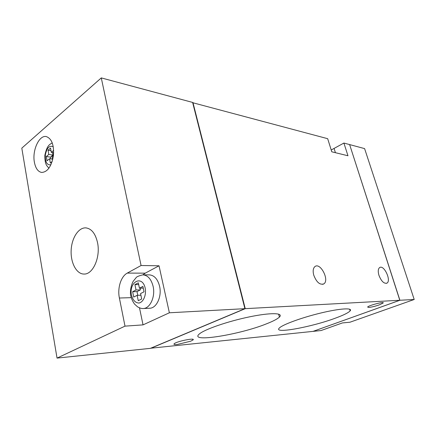 <?xml version="1.0" encoding="UTF-8"?>
<svg xmlns="http://www.w3.org/2000/svg" width="436" height="436" viewBox="0 0 436 436"><rect width="100%" height="100%" fill="white"/><g stroke="black" fill="none" stroke-linecap="round" stroke-linejoin="round"><path stroke-width="0.65" d="M133.732 297.047L137.133 295.319L138.25 300.704L141.695 298.982L140.566 293.575L144.033 291.815L142.894 286.408L139.438 288.196L138.316 282.839L134.909 284.632L136.021 289.962L132.637 291.711L133.732 297.047M140.91 295.221L137.133 295.319M137.776 295.303L137.013 291.619L132.637 291.711M379.505 304.797C375.276 306.252 371.701 307.135 368.785 307.44L367.619 307.048C368.551 305.434 384.857 301.2 383.157 303.009L379.505 304.797M192.69 102.711L327.676 138.692L331.78 151.799L347.966 155.761L343.9 143.046L331.213 149.989M343.9 143.046L349.623 144.583L399.807 300.268L313.053 331.376L150.709 348.217M349.645 144.648L399.899 300.262L313.146 331.344M349.721 144.61L364.6 148.605L414.2 299.483L349.95 322.226L342.418 322.929L321.049 330.543L313.152 331.365M399.899 300.262L414.2 299.483M169.37 312.781L143.035 324.88L125.001 326.139L57.04 358.098L150.382 348.353L244.907 308.677L169.37 312.781L159.026 265.786L141.079 265.508L127.29 273.089C120.946 276.386 117.279 288.114 119.388 298.017L125.001 326.139M192.952 102.52L245.245 308.661L150.725 348.32M245.245 308.661L399.807 300.268M266.418 323.861C239.637 334.717 188.33 343.034 199.328 333.987C204.397 329.453 227.685 321.376 249.158 316.928C270.685 312.427 283.803 312.797 279.449 317.037C277.47 318.967 273.127 321.239 266.418 323.861M335.404 318.149C311.615 327.065 272.734 334.21 279.323 328.046C282.424 324.695 301.548 317.653 320.651 313.053C339.791 308.41 352.969 307.603 350.163 310.852C348.457 312.732 343.535 315.168 335.404 318.149M177.239 344.495C174.433 344.751 173.424 344.5 174.215 343.726C176.793 341.257 196.353 337.41 192.914 340.026L190.696 341.192L177.239 344.495M313.751 275.16C312.71 271.094 313.092 268.244 314.885 266.619C320.318 261.954 329.785 280.283 323.806 283.896C319.866 285.166 316.514 282.255 313.751 275.16M378.938 275.307C377.838 271.405 378.072 268.827 379.647 267.568C384.007 264.401 391.659 280.86 386.879 283.16C383.925 283.82 381.277 281.198 378.938 275.307M97.539 242.678C95.468 233.652 91.615 228.726 85.974 227.892C78.524 227.26 71.613 238.056 71.144 250.477C70.556 262.897 76.54 274.184 84.044 274.053C92.982 274.571 100.689 257.109 97.539 242.678M137.013 291.619L140.397 289.88L140.043 288.185M143.259 288.131L139.438 288.196M138.686 284.588L134.909 284.632M140.397 289.88L136.021 289.962M57.04 358.098L21.8 148.153L101.277 77.902L141.079 265.508M34.395 162.268C32.046 150.502 39.126 134.855 46.287 136.572C51.819 138.637 54.189 145.112 53.394 155.984C51.355 166.645 47.426 172.133 41.611 172.438C37.976 171.697 35.572 168.307 34.395 162.268M192.712 102.792L244.874 308.546M101.277 77.902L192.619 102.427L244.907 308.677M53.655 150.404L51.312 152.349L50.538 148.082L48.036 150.191L48.799 154.442L46.309 156.513L47.066 160.77L49.568 158.709L50.342 162.999L52.189 161.489M52.663 159.805L52.091 156.633L53.454 155.51M52.549 159.151L49.568 158.709M50.794 158.895L50.478 157.145L46.309 156.513M50.478 157.145L52.974 155.085L48.799 154.442M52.974 155.085L52.511 152.54M51.007 150.665L48.036 150.191M53.666 152.72L51.312 152.349M143.172 308.535L149.657 308.236C156.579 308.296 162.039 296.42 159.581 286.25C157.701 279.062 154.279 275.269 149.319 274.865L142.861 274.854C138.675 275.857 136.386 276.855 135.994 277.846L133.231 281.204C131.181 285.209 130.26 289.564 130.462 294.262C131.002 297.684 132.353 300.949 134.511 304.061L137.58 306.862C139.918 308.127 141.782 308.683 143.172 308.535C150.093 308.601 155.559 296.611 153.112 286.348C151.232 279.089 147.815 275.258 142.861 274.854L145.221 273.17L159.026 265.786M143.035 324.88L139.509 307.892M145.21 288.212C142.283 274.489 128.609 281.885 131.498 295.243C132.925 300.268 135.405 302.867 138.942 303.042C143.406 302.235 146.48 295.03 145.21 288.212M335.42 152.693L334.118 148.545M53.285 146.785C49.557 145.074 46.914 147.728 45.366 154.758C45.055 161.963 46.908 165.304 50.925 164.775M145.221 273.17L127.29 273.089M131.149 297.663L119.388 298.017M383.059 302.688L383.157 303.009M86.344 227.93L85.974 227.892M84.415 274.042L84.044 274.053M386.879 283.16L386.334 283.373M323.806 283.896L322.667 284.365M192.739 339.273L192.914 340.026M349.607 309.173L350.163 310.852M278.566 314.094L279.449 317.037M52.227 142.779C50.478 144.485 47.29 143.864 44.837 155.39C44.843 165.854 47.415 165.833 48.887 168.291"/></g></svg>
